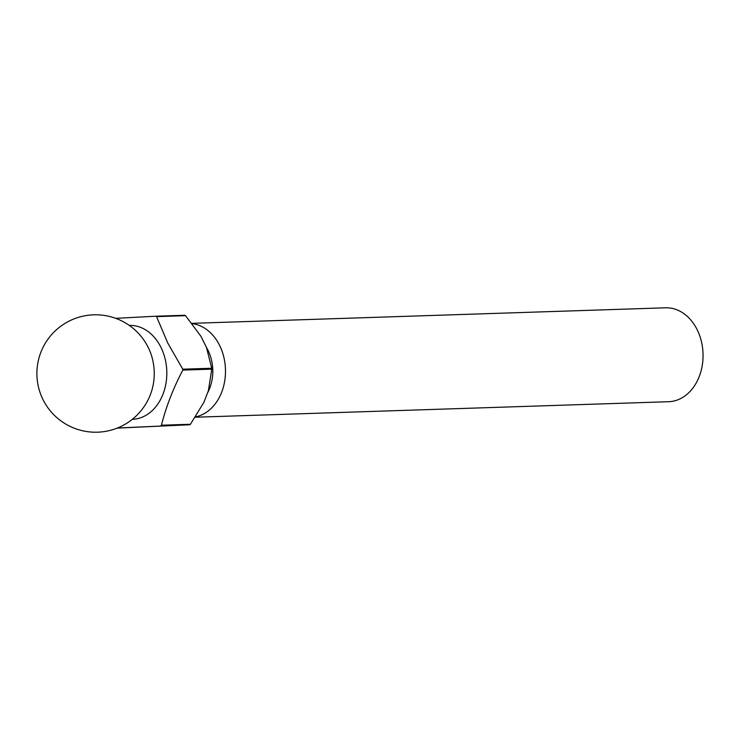 <?xml version="1.0" encoding="UTF-8"?>
<svg xmlns="http://www.w3.org/2000/svg" width="740" height="740" viewBox="0 0 740 740"><rect width="100%" height="100%" fill="white"/><g stroke="black" fill="none" stroke-linecap="round" stroke-linejoin="round"><path stroke-width="1.11" d="M195.351 417.231L668.618 401.709A46.972 35.955 -91.9 0 0 699.106 376.882A46.972 35.955 -91.9 0 0 697.126 329.624A46.972 35.955 -91.9 0 0 665.538 307.803L191.965 323.343M149.637 350.51A46.972 35.955 88.1 0 1 151.025 392.912A58.719 58.719 0 0 1 43.059 399.711A58.719 58.719 0 0 1 69.412 320.957A58.719 58.719 0 0 1 149.637 350.51M129.278 325.406L129.315 325.406A46.972 35.955 88.1 0 1 160.894 347.226A46.972 35.955 88.1 0 1 162.883 394.476A46.972 35.955 88.1 0 1 132.395 419.303L132.358 419.303M206.553 347.643A37.971 29.064 88.1 0 1 208.005 350.307A37.971 29.064 88.1 0 1 207.496 393.023M192.215 323.667A46.972 35.955 88.1 0 1 219.558 345.303A46.972 35.955 88.1 0 1 195.61 416.842M117.457 428.007L189.838 424.751A63.02 48.248 -91.9 0 0 190.411 424.27L161.44 425.223A63.02 48.248 88.1 0 1 160.867 425.704M161.44 425.223C166.019 406.926 173.151 388.555 182.808 370.093L211.779 369.149A63.02 48.248 -91.9 0 0 211.742 368.252L182.771 369.195A63.02 48.248 88.1 0 1 182.808 370.093M182.771 369.195L167.74 342.971L156.556 316.627L185.527 315.675A63.02 48.248 -91.9 0 0 184.917 315.259L155.946 316.211A63.02 48.248 88.1 0 1 156.556 316.627M211.779 369.149L208.384 390.729L203.879 402.357L190.411 424.27M189.838 424.751L117.179 428.118M185.527 315.675L200.901 336.256L206.432 347.338L211.742 368.252M155.946 316.211L115.718 318.339"/></g></svg>
